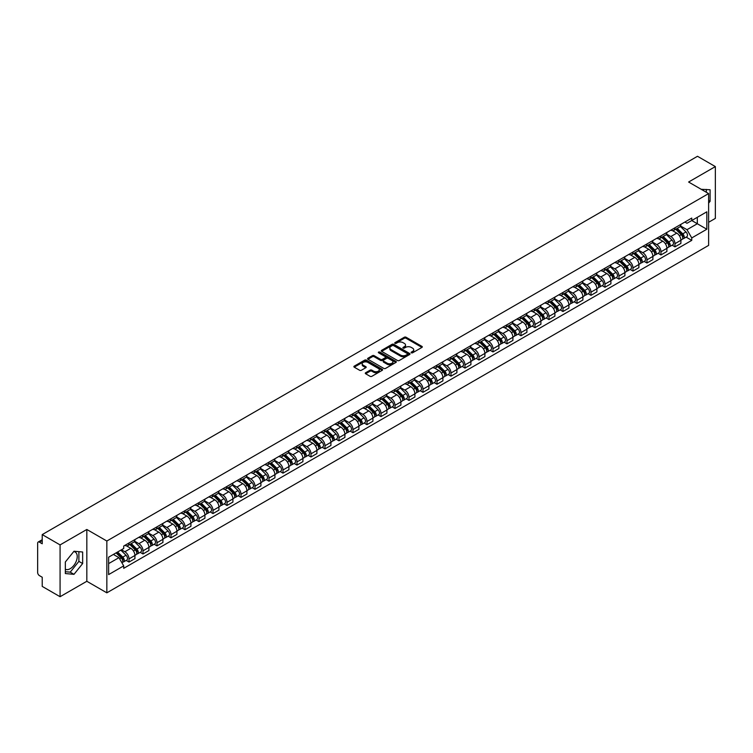 <?xml version="1.0" encoding="UTF-8"?>
<svg xmlns="http://www.w3.org/2000/svg" width="753" height="753" viewBox="0 0 753 753"><rect width="100%" height="100%" fill="white"/><g stroke="black" fill="none" stroke-linecap="round" stroke-linejoin="round"><path stroke-width="1.13" d="M411.345 352.809A0.875 0.499 0 0 0 412.578 352.809L421.934 347.406A1.242 0.715 0 0 0 422.301 346.898A1.242 0.715 0 0 0 421.934 346.389L406.083 337.24A1.242 0.715 0 0 0 404.323 337.24L394.958 342.643A0.875 0.499 0 0 0 396.191 343.349L397.405 342.653A3.991 2.306 0 0 1 403.043 342.653L404.361 343.415A3.991 2.306 0 0 1 405.528 345.043A3.991 2.306 0 0 1 404.361 346.672L403.156 347.368A0.875 0.499 0 0 0 404.389 348.084L405.594 347.387A3.991 2.306 0 0 1 411.232 347.387L412.559 348.15A3.991 2.306 0 0 1 413.726 349.769A3.991 2.306 0 0 1 412.559 351.397L411.345 352.103A0.875 0.499 0 0 0 411.345 352.809L411.345 352.103M701.269 189.342A9.902 5.713 -60 0 1 702.624 189.784A9.902 5.713 -60 0 1 703.679 190.735M73.709 551.582A9.902 5.713 -60 0 1 75.178 552.034A9.902 5.713 -60 0 1 76.693 559.968A9.902 5.713 -60 0 1 70.227 568.684A9.902 5.713 -60 0 1 65.332 569.212M365.647 372.735A1.242 0.715 0 0 0 365.29 373.243A1.242 0.715 0 0 0 365.647 373.752L370.099 376.321A1.242 0.715 0 0 0 371.86 376.321L382.251 370.316A1.242 0.715 0 0 0 382.618 369.808A1.242 0.715 0 0 0 382.251 369.299L366.4 360.15A1.242 0.715 0 0 0 364.64 360.15L354.239 366.146A1.242 0.715 0 0 0 353.882 366.655A1.242 0.715 0 0 0 354.239 367.163L359.614 370.269A1.242 0.715 0 0 0 361.374 370.269L365.826 367.699A1.242 0.715 0 0 0 366.193 367.191A1.242 0.715 0 0 0 365.826 366.683L363.162 365.149A3.332 1.92 0 0 1 362.184 363.784A3.332 1.92 0 0 1 364.245 362.005A3.332 1.92 0 0 1 367.878 362.419L378.317 368.452A3.332 1.92 0 0 1 379.286 369.808A3.332 1.92 0 0 1 377.234 371.587A3.332 1.92 0 0 1 373.601 371.173L371.86 370.165A1.242 0.715 0 0 0 370.099 370.165L365.647 372.735L365.647 373.752M106.841 541.021L86.83 529.472L60.08 544.908L42.224 534.592L697.494 156.285L715.35 166.592L688.609 182.028L708.62 193.587L106.841 541.021L106.841 592.827L708.62 245.393L708.62 193.587M397.49 360.508A1.242 0.715 0 0 0 399.25 360.508L409.651 354.503A1.242 0.715 0 0 0 410.009 353.995A1.242 0.715 0 0 0 409.651 353.486L393.791 344.328A1.242 0.715 0 0 0 392.031 344.328L381.639 350.333A1.242 0.715 0 0 0 381.272 350.842A1.242 0.715 0 0 0 381.639 351.35L397.49 360.508M378.947 352.997A0.875 0.499 0 0 1 379.832 353.119L395.937 362.419L385.555 368.415A1.242 0.715 0 0 1 383.795 368.415L367.944 359.256L372.387 356.706L372.387 355.67L367.944 358.24A1.242 0.715 0 0 0 367.577 358.748A1.242 0.715 0 0 0 367.944 359.256L367.944 358.24M372.387 356.706A1.242 0.715 0 0 1 374.147 356.706L374.147 355.67A1.242 0.715 0 0 0 372.387 355.67M374.147 355.67L380.576 359.388A1.242 0.715 0 0 0 382.345 359.388L385.291 357.684A1.242 0.715 0 0 0 385.658 357.176A1.242 0.715 0 0 0 385.291 356.668L378.599 352.799A0.875 0.499 0 0 1 379.832 352.084L395.946 361.393A1.242 0.715 0 0 1 396.313 361.901A1.242 0.715 0 0 1 395.946 362.409L395.946 361.393M60.08 544.908L60.08 596.715L42.224 586.408L42.224 577.24L39.448 575.631A2.541 1.468 -120 0 1 37.65 572.525L37.65 543.195A2.541 1.468 -120 0 1 38.177 542.038L42.224 539.694M708.62 222.286L715.35 218.408L715.35 166.592M60.08 596.715L86.83 581.278L106.841 592.827M42.224 534.592L42.224 543.77L39.448 542.16A2.541 1.468 -120 0 0 38.177 542.038M674.97 227.782A5.836 3.37 60 0 1 673.756 230.399L679.686 226.982A5.836 3.37 -120 0 0 680.891 224.356M666.565 234.07L670.838 236.536A5.836 3.37 60 0 1 674.97 243.69L680.891 240.263A5.836 3.37 -120 0 0 676.759 233.119L672.523 230.672M680.891 240.263L680.891 243.426L674.97 246.843L672.128 245.205M673.756 230.399A5.836 3.37 60 0 1 670.885 230.136M674.97 243.69L674.97 246.843M660.965 235.858A5.836 3.37 60 0 1 659.76 238.485L665.68 235.068A5.836 3.37 -120 0 0 666.894 232.442M658.131 253.29L660.965 254.928L666.894 251.511L666.894 248.349A5.836 3.37 -120 0 0 662.762 241.195L658.527 238.748M659.76 238.485A5.836 3.37 60 0 1 656.889 238.221M652.559 242.146L656.842 244.621A5.836 3.37 60 0 1 660.965 251.766L660.965 254.928M646.968 243.944A5.836 3.37 60 0 1 645.763 246.57L651.684 243.144A5.836 3.37 -120 0 0 652.889 240.527M644.126 261.376L646.968 263.013L652.889 259.587L652.889 256.434A5.836 3.37 -120 0 0 648.766 249.281L644.521 246.833M645.763 246.57A5.836 3.37 60 0 1 642.883 246.306M638.563 250.231L642.846 252.697A5.836 3.37 60 0 1 646.968 259.851L646.968 263.013M632.972 252.029A5.836 3.37 60 0 1 631.758 254.646L637.687 251.229A5.836 3.37 -120 0 0 638.892 248.612M630.129 269.452L632.972 271.089L638.892 267.673L638.892 264.51A5.836 3.37 -120 0 0 634.77 257.366L630.525 254.919M631.758 254.646A5.836 3.37 60 0 1 628.887 254.382M624.566 258.317L628.84 260.783A5.836 3.37 60 0 1 632.972 267.936L632.972 271.089M618.975 260.105A5.836 3.37 60 0 1 617.761 262.731L623.682 259.314A5.836 3.37 -120 0 0 624.896 256.688M616.133 277.537L618.975 279.175L624.896 275.758L624.896 272.595A5.836 3.37 -120 0 0 620.764 265.442L616.528 262.995M617.761 262.731A5.836 3.37 60 0 1 614.89 262.468M610.57 266.393L614.843 268.868A5.836 3.37 60 0 1 618.975 276.012L618.975 279.175M604.97 268.19A5.836 3.37 60 0 1 603.765 270.816L609.685 267.39A5.836 3.37 -120 0 0 610.899 264.774M602.136 285.622L604.97 287.26L610.899 283.834L610.899 280.681A5.836 3.37 -120 0 0 606.767 273.527L602.532 271.08M603.765 270.816A5.836 3.37 60 0 1 600.894 270.553M596.564 274.478L600.847 276.944A5.836 3.37 60 0 1 604.97 284.097L604.97 287.26M590.973 276.276A5.836 3.37 60 0 1 589.768 278.892L595.689 275.476A5.836 3.37 -120 0 0 596.894 272.859M588.131 293.698L590.973 295.336L596.894 291.919L596.894 288.757A5.836 3.37 -120 0 0 592.771 281.613L588.526 279.165M589.768 278.892A5.836 3.37 60 0 1 586.888 278.629M582.568 282.563L586.841 285.029A5.836 3.37 60 0 1 590.973 292.183L590.973 295.336M576.977 284.361A5.836 3.37 60 0 1 575.763 286.978L581.692 283.561A5.836 3.37 -120 0 0 582.897 280.935M574.134 301.784L576.977 303.421L582.897 300.005L582.897 296.842A5.836 3.37 -120 0 0 578.765 289.689L574.53 287.241M575.763 286.978A5.836 3.37 60 0 1 572.892 286.714M568.571 290.639L572.845 293.115A5.836 3.37 60 0 1 576.977 300.259L576.977 303.421M562.971 292.437A5.836 3.37 60 0 1 561.766 295.063L567.687 291.637A5.836 3.37 -120 0 0 568.901 289.02M560.138 309.869L562.971 311.507L568.901 308.09L568.901 304.927A5.836 3.37 -120 0 0 564.769 297.774L560.533 295.327M561.766 295.063A5.836 3.37 60 0 1 558.895 294.8M554.566 298.725L558.848 301.191A5.836 3.37 60 0 1 562.971 308.344L562.971 311.507M548.975 300.522A5.836 3.37 60 0 1 547.77 303.139L553.69 299.722A5.836 3.37 -120 0 0 554.895 297.106M546.132 317.945L548.975 319.583L554.895 316.166L554.895 313.003A5.836 3.37 -120 0 0 550.772 305.859L546.527 303.412M547.77 303.139A5.836 3.37 60 0 1 544.89 302.875M540.569 306.81L544.852 309.276A5.836 3.37 60 0 1 548.975 316.429L548.975 319.583M534.978 308.608A5.836 3.37 60 0 1 533.764 311.224L539.694 307.808A5.836 3.37 -120 0 0 540.899 305.181M532.136 326.03L534.978 327.668L540.899 324.251L540.899 321.089A5.836 3.37 -120 0 0 536.776 313.945L532.531 311.488M533.764 311.224A5.836 3.37 60 0 1 530.893 310.961M526.573 314.886L530.846 317.361A5.836 3.37 60 0 1 534.978 324.505L534.978 327.668M520.982 316.684A5.836 3.37 60 0 1 519.768 319.31L525.688 315.884A5.836 3.37 -120 0 0 526.902 313.267M518.139 334.116L520.982 335.753L526.902 332.337L526.902 329.174A5.836 3.37 -120 0 0 522.77 322.02L518.535 319.573M519.768 319.31A5.836 3.37 60 0 1 516.897 319.046M512.577 322.971L516.85 325.437A5.836 3.37 60 0 1 520.982 332.591L520.982 335.753M506.976 324.769A5.836 3.37 60 0 1 505.771 327.386L511.692 323.969A5.836 3.37 -120 0 0 512.897 321.352M504.143 342.191L506.976 343.839L512.906 340.412L512.906 337.25A5.836 3.37 -120 0 0 508.774 330.106L504.538 327.659M505.771 327.386A5.836 3.37 60 0 1 502.9 327.122M498.571 331.056L502.853 333.523A5.836 3.37 60 0 1 506.976 340.676L506.976 343.839M492.98 332.854A5.836 3.37 60 0 1 491.775 335.471L497.695 332.054A5.836 3.37 -120 0 0 498.9 329.428M490.137 350.277L492.98 351.915L498.9 348.498L498.9 345.335A5.836 3.37 -120 0 0 494.777 338.191L490.532 335.744M491.775 335.471A5.836 3.37 60 0 1 488.895 335.207M484.574 339.132L488.848 341.608A5.836 3.37 60 0 1 492.98 348.752L492.98 351.915M478.983 340.93A5.836 3.37 60 0 1 477.769 343.556L483.69 340.13A5.836 3.37 -120 0 0 484.904 337.513M476.141 358.362L478.983 360L484.904 356.583L484.904 353.421A5.836 3.37 -120 0 0 480.772 346.267L476.536 343.82M477.769 343.556A5.836 3.37 60 0 1 474.898 343.293M470.578 347.218L474.851 349.693A5.836 3.37 60 0 1 478.983 356.837L478.983 360M464.978 349.016A5.836 3.37 60 0 1 463.773 351.632L469.693 348.215A5.836 3.37 -120 0 0 470.907 345.599M462.144 366.438L464.978 368.085L470.907 364.659L470.907 361.506A5.836 3.37 -120 0 0 466.775 354.352L462.54 351.905M463.773 351.632A5.836 3.37 60 0 1 460.902 351.369M456.572 355.303L460.855 357.769A5.836 3.37 60 0 1 464.978 364.923L464.978 368.085M450.981 357.101A5.836 3.37 60 0 1 449.776 359.718L455.697 356.301A5.836 3.37 -120 0 0 456.902 353.675M448.139 374.523L450.981 376.161L456.902 372.744L456.902 369.582A5.836 3.37 -120 0 0 452.779 362.438L448.534 359.99M449.776 359.718A5.836 3.37 60 0 1 446.896 359.454M442.576 363.379L446.858 365.854A5.836 3.37 60 0 1 450.981 372.999L450.981 376.161M436.985 365.177A5.836 3.37 60 0 1 435.771 367.803L441.7 364.377A5.836 3.37 -120 0 0 442.905 361.76M434.142 382.609L436.985 384.246L442.905 380.83L442.905 377.667A5.836 3.37 -120 0 0 438.783 370.514L434.537 368.066M435.771 367.803A5.836 3.37 60 0 1 432.9 367.539M428.579 371.464L432.853 373.94A5.836 3.37 60 0 1 436.985 381.084L436.985 384.246M422.988 373.262A5.836 3.37 60 0 1 421.774 375.879L427.695 372.462A5.836 3.37 -120 0 0 428.909 369.845M420.146 390.685L422.988 392.332L428.909 388.906L428.909 385.752A5.836 3.37 -120 0 0 424.777 378.599L420.541 376.152M421.774 375.879A5.836 3.37 60 0 1 418.903 375.615M414.583 379.55L418.856 382.016A5.836 3.37 60 0 1 422.988 389.169L422.988 392.332M408.983 381.347A5.836 3.37 60 0 1 407.778 383.964L413.698 380.547A5.836 3.37 -120 0 0 414.903 377.921M406.149 398.77L408.983 400.408L414.912 396.991L414.912 393.828A5.836 3.37 -120 0 0 410.78 386.684L406.545 384.237M407.778 383.964A5.836 3.37 60 0 1 404.898 383.701M400.577 387.635L404.86 390.101A5.836 3.37 60 0 1 408.983 397.255L408.983 400.408M394.986 389.423A5.836 3.37 60 0 1 393.781 392.049L399.702 388.623A5.836 3.37 -120 0 0 400.907 386.007M392.144 406.855L394.986 408.493L400.907 405.076L400.907 401.914A5.836 3.37 -120 0 0 396.784 394.76L392.539 392.313M393.781 392.049A5.836 3.37 60 0 1 390.901 391.786M386.581 395.711L390.854 398.186A5.836 3.37 60 0 1 394.986 405.33L394.986 408.493M380.99 397.509A5.836 3.37 60 0 1 379.776 400.125L385.696 396.709A5.836 3.37 -120 0 0 386.91 394.092M378.147 414.931L380.99 416.578L386.91 413.152L386.91 409.999A5.836 3.37 -120 0 0 382.778 402.846L378.543 400.398M379.776 400.125A5.836 3.37 60 0 1 376.905 399.862M372.584 403.796L376.858 406.262A5.836 3.37 60 0 1 380.99 413.416L380.99 416.578M366.984 405.594A5.836 3.37 60 0 1 365.779 408.211L371.7 404.794A5.836 3.37 -120 0 0 372.914 402.168M364.151 423.017L366.984 424.654L372.914 421.238L372.914 418.075A5.836 3.37 -120 0 0 368.782 410.931L364.546 408.484M365.779 408.211A5.836 3.37 60 0 1 362.908 407.947M358.579 411.882L362.861 414.348A5.836 3.37 60 0 1 366.984 421.501L366.984 424.654M352.988 413.67A5.836 3.37 60 0 1 351.783 416.296L357.703 412.87A5.836 3.37 -120 0 0 358.908 410.253M350.145 431.102L352.988 432.74L358.908 429.323L358.908 426.16A5.836 3.37 -120 0 0 354.785 419.007L350.54 416.56M351.783 416.296A5.836 3.37 60 0 1 348.903 416.033M344.582 419.958L348.865 422.433A5.836 3.37 60 0 1 352.988 429.577L352.988 432.74M338.991 421.755A5.836 3.37 60 0 1 337.777 424.372L343.707 420.955A5.836 3.37 -120 0 0 344.912 418.339M336.149 439.178L338.991 440.825L344.912 437.399L344.912 434.246A5.836 3.37 -120 0 0 340.789 427.092L336.544 424.645M337.777 424.372A5.836 3.37 60 0 1 334.906 424.108M330.586 428.043L334.859 430.509A5.836 3.37 60 0 1 338.991 437.662L338.991 440.825M324.995 429.841A5.836 3.37 60 0 1 323.781 432.457L329.701 429.041A5.836 3.37 -120 0 0 330.915 426.414M322.152 447.263L324.995 448.901L330.915 445.484L330.915 442.322A5.836 3.37 -120 0 0 326.783 435.178L322.548 432.73M323.781 432.457A5.836 3.37 60 0 1 320.91 432.194M316.589 436.128L320.863 438.594A5.836 3.37 60 0 1 324.995 445.748L324.995 448.901M310.989 437.917A5.836 3.37 60 0 1 309.784 440.543L315.705 437.126A5.836 3.37 -120 0 0 316.909 434.5M308.156 455.349L310.989 456.986L316.909 453.57L316.909 450.407A5.836 3.37 -120 0 0 312.787 443.253L308.551 440.806M309.784 440.543A5.836 3.37 60 0 1 306.904 440.279M302.584 444.204L306.866 446.68A5.836 3.37 60 0 1 310.989 453.824L310.989 456.986M296.993 446.002A5.836 3.37 60 0 1 295.788 448.619L301.708 445.202A5.836 3.37 -120 0 0 302.913 442.585M294.15 463.434L296.993 465.072L302.913 461.645L302.913 458.492A5.836 3.37 -120 0 0 298.79 451.339L294.545 448.892M295.788 448.619A5.836 3.37 60 0 1 292.908 448.364M288.587 452.289L292.861 454.756A5.836 3.37 60 0 1 296.993 461.909L296.993 465.072M282.996 454.087A5.836 3.37 60 0 1 281.782 456.704L287.702 453.287A5.836 3.37 -120 0 0 288.917 450.661M280.154 471.51L282.996 473.148L288.917 469.731L288.917 466.568A5.836 3.37 -120 0 0 284.785 459.424L280.549 456.977M281.782 456.704A5.836 3.37 60 0 1 278.911 456.44M274.591 460.375L278.864 462.841A5.836 3.37 60 0 1 282.996 469.994L282.996 473.148M268.99 462.163A5.836 3.37 60 0 1 267.786 464.789L273.706 461.373A5.836 3.37 -120 0 0 274.92 458.746M266.157 479.595L268.99 481.233L274.92 477.816L274.92 474.654A5.836 3.37 -120 0 0 270.788 467.5L266.553 465.053M267.786 464.789A5.836 3.37 60 0 1 264.915 464.526M260.585 468.451L264.868 470.926A5.836 3.37 60 0 1 268.99 478.07L268.99 481.233M254.994 470.249A5.836 3.37 60 0 1 253.789 472.875L259.71 469.448A5.836 3.37 -120 0 0 260.914 466.832M252.151 487.68L254.994 489.318L260.914 485.892L260.914 482.739A5.836 3.37 -120 0 0 256.792 475.585L252.547 473.138M253.789 472.875A5.836 3.37 60 0 1 250.909 472.611M246.589 476.536L250.871 479.002A5.836 3.37 60 0 1 254.994 486.156L254.994 489.318M240.998 478.334A5.836 3.37 60 0 1 239.783 480.951L245.713 477.534A5.836 3.37 -120 0 0 246.918 474.917M238.155 495.756L240.998 497.394L246.918 493.977L246.918 490.815A5.836 3.37 -120 0 0 242.786 483.671L238.55 481.223M239.783 480.951A5.836 3.37 60 0 1 236.913 480.687M232.592 484.621L236.866 487.087A5.836 3.37 60 0 1 240.998 494.241L240.998 497.394M226.992 486.41A5.836 3.37 60 0 1 225.787 489.036L231.708 485.619A5.836 3.37 -120 0 0 232.922 482.993M224.159 503.842L227.001 505.479L232.922 502.063L232.922 498.9A5.836 3.37 -120 0 0 228.79 491.747L224.554 489.299M225.787 489.036A5.836 3.37 60 0 1 222.916 488.772M218.586 492.697L222.869 495.173A5.836 3.37 60 0 1 227.001 502.317L227.001 505.479M212.995 494.495A5.836 3.37 60 0 1 211.791 497.121L217.711 493.695A5.836 3.37 -120 0 0 218.916 491.078M210.162 511.927L212.995 513.565L218.916 510.139L218.916 506.985A5.836 3.37 -120 0 0 214.793 499.832L210.558 497.385M211.791 497.121A5.836 3.37 60 0 1 208.91 496.858M204.59 500.783L208.873 503.249A5.836 3.37 60 0 1 212.995 510.402L212.995 513.565M198.999 502.58A5.836 3.37 60 0 1 197.785 505.197L203.715 501.78A5.836 3.37 -120 0 0 204.92 499.164M196.157 520.003L198.999 521.641L204.92 518.224L204.92 515.061A5.836 3.37 -120 0 0 200.797 507.917L196.552 505.47M197.785 505.197A5.836 3.37 60 0 1 194.914 504.934M190.594 508.868L194.867 511.334A5.836 3.37 60 0 1 198.999 518.488L198.999 521.641M185.003 510.666A5.836 3.37 60 0 1 183.788 513.282L189.709 509.866A5.836 3.37 -120 0 0 190.923 507.24M182.16 528.088L185.003 529.726L190.923 526.309L190.923 523.147A5.836 3.37 -120 0 0 186.791 515.993L182.555 513.546M183.788 513.282A5.836 3.37 60 0 1 180.918 513.019M176.597 516.944L180.871 519.419A5.836 3.37 60 0 1 185.003 526.563L185.003 529.726M170.997 518.742A5.836 3.37 60 0 1 169.792 521.368L175.713 517.942A5.836 3.37 -120 0 0 176.927 515.325M168.164 536.174L170.997 537.811L176.927 534.395L176.927 531.232A5.836 3.37 -120 0 0 172.795 524.079L168.559 521.631M169.792 521.368A5.836 3.37 60 0 1 166.921 521.104M162.592 525.029L166.874 527.495A5.836 3.37 60 0 1 170.997 534.649L170.997 537.811M157.001 526.827A5.836 3.37 60 0 1 155.796 529.444L161.716 526.027A5.836 3.37 -120 0 0 162.921 523.41M154.158 544.25L157.001 545.887L162.921 542.471L162.921 539.308A5.836 3.37 -120 0 0 158.798 532.164L154.553 529.717M155.796 529.444A5.836 3.37 60 0 1 152.915 529.18M148.595 533.115L152.878 535.581A5.836 3.37 60 0 1 157.001 542.734L157.001 545.887M143.004 534.912A5.836 3.37 60 0 1 141.79 537.529L147.72 534.112A5.836 3.37 -120 0 0 148.925 531.486M140.162 552.335L143.004 553.973L148.925 550.556L148.925 547.393A5.836 3.37 -120 0 0 144.792 540.24L140.557 537.793M141.79 537.529A5.836 3.37 60 0 1 138.919 537.265M134.599 541.191L138.872 543.666A5.836 3.37 60 0 1 143.004 550.81L143.004 553.973M128.998 542.988A5.836 3.37 60 0 1 127.794 545.614L133.714 542.188A5.836 3.37 -120 0 0 134.928 539.572M126.165 560.42L129.008 562.058L134.928 558.641L134.928 555.479A5.836 3.37 -120 0 0 130.796 548.325L126.56 545.878M127.794 545.614A5.836 3.37 60 0 1 124.923 545.351M121.468 549.775L124.876 551.742A5.836 3.37 60 0 1 129.008 558.895L129.008 562.058M684.882 222.06L686.99 223.274L706.822 211.819L697.316 217.316L697.316 223.735L686.99 229.693L680.561 225.985M108.63 563.611L118.955 557.653L123.708 565.889L108.63 574.595L108.63 557.182L123.708 548.485L123.708 546.047L691.753 218.088L691.753 220.525L706.822 229.232L691.753 237.939L686.99 229.693M706.822 211.819L706.822 229.232M123.708 565.889L123.708 568.327L691.753 240.367L691.753 237.939M708.62 203.141L710.098 201.305L710.098 189.756L701.184 189.295M86.83 529.472L86.83 581.278M65.332 573.551L73.992 574.332L82.651 563.555L82.651 552.005L73.992 551.234L65.332 562.011L65.332 573.551M118.955 557.653L113.392 554.443M686.124 237.129L691.753 240.367M706.333 192.269L706.333 189.417M708.62 200.449L710.098 201.305M65.332 571.715L70.227 572.148L78.886 561.38L78.886 551.676M70.227 572.148L73.992 574.332M78.886 561.38L82.651 563.555M411.693 352.931L412.559 352.432A3.991 2.306 0 0 0 413.726 350.813L413.726 349.769M405.528 345.043L405.528 346.079A3.991 2.306 0 0 1 404.361 347.707L403.504 348.206M421.934 346.389L421.934 347.406L406.083 338.276A1.242 0.715 0 0 0 404.323 338.276L395.306 343.472M409.651 353.486L409.651 354.503L393.791 345.363A1.242 0.715 0 0 0 392.031 345.363L381.658 351.359M407.448 354.352A0.875 0.499 0 0 0 407.448 353.637L393.527 345.599A0.875 0.499 0 0 0 392.294 345.599L391.014 346.342A3.991 2.306 0 0 0 389.847 347.971A3.991 2.306 0 0 0 391.014 349.599L400.53 355.087A3.991 2.306 0 0 0 406.168 355.087L407.448 354.352L407.448 355.388A0.875 0.499 0 0 0 407.702 355.03L407.702 353.995M389.847 347.971L389.847 349.006A3.991 2.306 0 0 0 391.014 350.634L391.014 349.599M407.448 355.388L406.168 356.122A3.991 2.306 0 0 1 400.53 356.122L391.014 350.634M374.147 356.706L380.576 360.423A1.242 0.715 0 0 0 382.345 360.423L385.291 358.72A1.242 0.715 0 0 0 385.658 358.212L385.658 357.176M387.249 363.238A3.332 1.92 0 0 0 390.882 363.652A3.332 1.92 0 0 0 392.944 361.873A3.332 1.92 0 0 0 391.965 360.518L388.284 358.39A1.242 0.715 0 0 0 386.524 358.39L383.578 360.094A1.242 0.715 0 0 0 383.211 360.602A1.242 0.715 0 0 0 383.578 361.111L387.249 363.238L387.249 364.273A3.332 1.92 0 0 0 390.882 364.687A3.332 1.92 0 0 0 392.944 362.908L392.944 361.873M383.211 360.602L383.211 361.638A1.242 0.715 0 0 0 383.578 362.146L383.578 361.111M387.249 364.273L383.578 362.146M379.286 369.808L379.286 370.843A3.332 1.92 0 0 1 377.234 372.622A3.332 1.92 0 0 1 373.601 372.208L371.86 371.201A1.242 0.715 0 0 0 370.099 371.201L365.666 373.761M362.184 363.784L362.184 364.819A3.332 1.92 0 0 0 363.162 366.184L363.162 365.149M365.826 366.683L365.826 367.699L363.162 366.184M382.251 369.299L382.251 370.316L366.4 361.186A1.242 0.715 0 0 0 364.64 361.186L354.258 367.172L354.239 366.146M675.723 229.27L681.239 234.71A3.172 1.835 60 0 1 682.077 239.463L680.891 240.151M676.825 230.352L679.159 231.698M676.335 228.912L682.369 234.87A1.525 0.875 60 0 1 682.773 237.157A1.525 0.875 60 0 1 682.632 237.214M677.248 228.385L682.764 233.825A3.172 1.835 60 0 1 683.602 238.588A3.172 1.835 60 0 1 682.642 238.682M680.336 226.38L685.992 231.962A3.172 1.835 60 0 1 686.83 236.715L683.602 238.588M661.718 237.346L667.233 242.795A3.172 1.835 60 0 1 668.071 247.549L666.894 248.226M662.819 238.437L665.163 239.783M662.329 236.997L668.372 242.955A1.525 0.875 60 0 1 668.777 245.243A1.525 0.875 60 0 1 668.636 245.29M663.252 236.47L668.758 241.911A3.172 1.835 60 0 1 669.596 246.664A3.172 1.835 60 0 1 668.645 246.768M666.33 234.465L671.996 240.047A3.172 1.835 60 0 1 672.834 244.8L669.596 246.664M647.721 245.431L653.237 250.871A3.172 1.835 60 0 1 654.075 255.634L652.889 256.312M648.822 246.513L651.157 247.869M648.333 245.083L654.376 251.041A1.525 0.875 60 0 1 654.771 253.319A1.525 0.875 60 0 1 654.639 253.375M649.246 244.556L654.762 249.996A3.172 1.835 60 0 1 655.599 254.749A3.172 1.835 60 0 1 654.639 254.853M652.333 242.541L657.99 248.123A3.172 1.835 60 0 1 658.828 252.886L655.599 254.749M633.725 253.516L639.241 258.957A3.172 1.835 60 0 1 640.078 263.71L638.892 264.397M634.826 254.599L637.16 255.954M634.337 253.159L640.379 259.117A1.525 0.875 60 0 1 640.775 261.404A1.525 0.875 60 0 1 640.634 261.46M635.25 252.631L640.765 258.072A3.172 1.835 60 0 1 641.603 262.835A3.172 1.835 60 0 1 640.643 262.929M638.337 250.627L643.994 256.208A3.172 1.835 60 0 1 644.832 260.971L641.603 262.835M619.728 261.602L625.244 267.042A3.172 1.835 60 0 1 626.072 271.795L624.896 272.482M620.82 262.684L623.164 264.03M620.34 261.244L626.374 267.202A1.525 0.875 60 0 1 626.778 269.489A1.525 0.875 60 0 1 626.637 269.536M621.253 260.717L626.769 266.157A3.172 1.835 60 0 1 627.607 270.911A3.172 1.835 60 0 1 626.647 271.014M624.341 258.712L629.997 264.294A3.172 1.835 60 0 1 630.835 269.047L627.607 270.911M605.723 269.678L611.238 275.118A3.172 1.835 60 0 1 612.076 279.881L610.89 280.558M606.824 270.76L609.168 272.115M606.334 269.329L612.377 275.287A1.525 0.875 60 0 1 612.782 277.565A1.525 0.875 60 0 1 612.641 277.622M607.247 268.802L612.763 274.243A3.172 1.835 60 0 1 613.601 278.996A3.172 1.835 60 0 1 612.641 279.099M610.335 266.788L616.001 272.37A3.172 1.835 60 0 1 616.829 277.132L613.601 278.996M591.726 277.763L597.242 283.203A3.172 1.835 60 0 1 598.08 287.957L596.894 288.644M592.827 278.845L595.162 280.201M592.338 277.405L598.381 283.363A1.525 0.875 60 0 1 598.776 285.651A1.525 0.875 60 0 1 598.644 285.707M593.251 276.878L598.767 282.319A3.172 1.835 60 0 1 599.604 287.081A3.172 1.835 60 0 1 598.644 287.185M596.338 274.873L601.995 280.455A3.172 1.835 60 0 1 602.833 285.218L599.604 287.081M577.73 285.848L583.246 291.289A3.172 1.835 60 0 1 584.083 296.042L582.897 296.729M578.831 286.931L581.165 288.277M578.342 285.491L584.375 291.449A1.525 0.875 60 0 1 584.78 293.736A1.525 0.875 60 0 1 584.639 293.783M579.255 284.963L584.77 290.404A3.172 1.835 60 0 1 585.608 295.157A3.172 1.835 60 0 1 584.648 295.261M582.342 282.959L587.999 288.54A3.172 1.835 60 0 1 588.837 293.294L585.608 295.157M563.724 293.924L569.24 299.365A3.172 1.835 60 0 1 570.077 304.127L568.901 304.805M564.825 295.016L567.169 296.362M564.336 293.576L570.379 299.534A1.525 0.875 60 0 1 570.783 301.812A1.525 0.875 60 0 1 570.642 301.868M565.258 293.049L570.765 298.489A3.172 1.835 60 0 1 571.602 303.243A3.172 1.835 60 0 1 570.652 303.346M568.336 291.034L574.002 296.626A3.172 1.835 60 0 1 574.84 301.379L571.602 303.243M549.728 302.009L555.243 307.45A3.172 1.835 60 0 1 556.081 312.203L554.895 312.89M550.829 303.092L553.163 304.447M550.339 301.652L556.382 307.61A1.525 0.875 60 0 1 556.778 309.897A1.525 0.875 60 0 1 556.646 309.954M551.252 301.125L556.768 306.565A3.172 1.835 60 0 1 557.606 311.328A3.172 1.835 60 0 1 556.646 311.431M554.34 299.12L559.997 304.701A3.172 1.835 60 0 1 560.834 309.464L557.606 311.328M535.731 310.095L541.247 315.535A3.172 1.835 60 0 1 542.085 320.289L540.899 320.976M536.833 311.177L539.167 312.523M536.343 309.737L542.376 315.695A1.525 0.875 60 0 1 542.781 317.982A1.525 0.875 60 0 1 542.64 318.03M537.256 309.21L542.772 314.65A3.172 1.835 60 0 1 543.61 319.404A3.172 1.835 60 0 1 542.649 319.507M540.343 307.205L546 312.787A3.172 1.835 60 0 1 546.838 317.54L543.61 319.404M521.735 318.171L527.251 323.611A3.172 1.835 60 0 1 528.079 328.374L526.902 329.052M522.827 319.263L525.17 320.609M522.347 317.822L528.38 323.781A1.525 0.875 60 0 1 528.785 326.058A1.525 0.875 60 0 1 528.644 326.115M523.26 317.295L528.775 322.736A3.172 1.835 60 0 1 529.613 327.489A3.172 1.835 60 0 1 528.653 327.593M526.347 315.281L532.004 320.872A3.172 1.835 60 0 1 532.842 325.625L529.613 327.489M507.729 326.256L513.245 331.697A3.172 1.835 60 0 1 514.083 336.45L512.897 337.137M508.83 327.339L511.174 328.694M508.341 325.898L514.384 331.857A1.525 0.875 60 0 1 514.788 334.144A1.525 0.875 60 0 1 514.647 334.2M509.254 325.371L514.77 330.812A3.172 1.835 60 0 1 515.607 335.574A3.172 1.835 60 0 1 514.647 335.678M512.341 323.366L518.008 328.948A3.172 1.835 60 0 1 518.836 333.711L515.607 335.574M493.733 334.341L499.248 339.782A3.172 1.835 60 0 1 500.086 344.535L498.9 345.222M494.834 335.424L497.168 336.77M494.345 333.984L500.387 339.942A1.525 0.875 60 0 1 500.783 342.229A1.525 0.875 60 0 1 500.651 342.286M495.258 333.457L500.773 338.897A3.172 1.835 60 0 1 501.611 343.65A3.172 1.835 60 0 1 500.651 343.754M498.345 331.452L504.002 337.033A3.172 1.835 60 0 1 504.839 341.787L501.611 343.65M479.736 342.417L485.252 347.858A3.172 1.835 60 0 1 486.09 352.62L484.904 353.298M480.838 343.509L483.172 344.855M480.348 342.069L486.382 348.027A1.525 0.875 60 0 1 486.786 350.305A1.525 0.875 60 0 1 486.645 350.361M481.261 341.542L486.777 346.982A3.172 1.835 60 0 1 487.615 351.736A3.172 1.835 60 0 1 486.654 351.839M484.348 339.528L490.005 345.119A3.172 1.835 60 0 1 490.843 349.872L487.615 351.736M465.731 350.503L471.246 355.943A3.172 1.835 60 0 1 472.084 360.696L470.907 361.384M466.832 351.585L469.175 352.941M466.342 350.145L472.385 356.103A1.525 0.875 60 0 1 472.79 358.39A1.525 0.875 60 0 1 472.649 358.447M467.265 349.618L472.771 355.058A3.172 1.835 60 0 1 473.609 359.821A3.172 1.835 60 0 1 472.658 359.925M470.343 347.613L476.009 353.195A3.172 1.835 60 0 1 476.847 357.957L473.609 359.821M451.734 358.588L457.25 364.028A3.172 1.835 60 0 1 458.088 368.782L456.902 369.469M452.835 359.67L455.17 361.016M452.346 358.23L458.389 364.188A1.525 0.875 60 0 1 458.784 366.476A1.525 0.875 60 0 1 458.652 366.532M453.259 357.703L458.775 363.144A3.172 1.835 60 0 1 459.612 367.897A3.172 1.835 60 0 1 458.652 368.001M456.346 355.698L462.003 361.28A3.172 1.835 60 0 1 462.841 366.033L459.612 367.897M437.738 366.664L443.253 372.104A3.172 1.835 60 0 1 444.091 376.867L442.905 377.545M438.839 367.756L441.173 369.102M438.35 366.316L444.383 372.274A1.525 0.875 60 0 1 444.788 374.552A1.525 0.875 60 0 1 444.647 374.608M439.263 365.789L444.778 371.229A3.172 1.835 60 0 1 445.616 375.982A3.172 1.835 60 0 1 444.656 376.086M442.35 363.774L448.007 369.365A3.172 1.835 60 0 1 448.844 374.119L445.616 375.982M423.741 374.749L429.257 380.19A3.172 1.835 60 0 1 430.085 384.943L428.909 385.63M424.833 375.832L427.177 377.187M424.353 374.392L430.387 380.35A1.525 0.875 60 0 1 430.791 382.637A1.525 0.875 60 0 1 430.65 382.693M425.266 373.865L430.782 379.305A3.172 1.835 60 0 1 431.62 384.068A3.172 1.835 60 0 1 430.66 384.171M428.353 371.86L434.01 377.441A3.172 1.835 60 0 1 434.848 382.204L431.62 384.068M409.736 382.835L415.251 388.275A3.172 1.835 60 0 1 416.089 393.028L414.903 393.715M410.837 383.917L413.181 385.263M410.347 382.477L416.39 388.435A1.525 0.875 60 0 1 416.795 390.722A1.525 0.875 60 0 1 416.654 390.779M411.26 381.95L416.776 387.39A3.172 1.835 60 0 1 417.614 392.153A3.172 1.835 60 0 1 416.654 392.247M414.348 379.945L420.014 385.527A3.172 1.835 60 0 1 420.842 390.28L417.614 392.153M395.739 390.911L401.255 396.351A3.172 1.835 60 0 1 402.093 401.114L400.907 401.791M396.84 392.002L399.175 393.348M396.351 390.562L402.394 396.52A1.525 0.875 60 0 1 402.789 398.798A1.525 0.875 60 0 1 402.657 398.855M397.264 390.035L402.78 395.476A3.172 1.835 60 0 1 403.617 400.229A3.172 1.835 60 0 1 402.657 400.332M400.351 388.03L406.008 393.612A3.172 1.835 60 0 1 406.846 398.365L403.617 400.229M381.743 398.996L387.258 404.436A3.172 1.835 60 0 1 388.096 409.19L386.91 409.877M382.844 400.078L385.178 401.434M382.355 398.648L388.388 404.596A1.525 0.875 60 0 1 388.793 406.884A1.525 0.875 60 0 1 388.652 406.94M383.268 398.111L388.783 403.561A3.172 1.835 60 0 1 389.621 408.314A3.172 1.835 60 0 1 388.661 408.418M386.355 396.106L392.012 401.688A3.172 1.835 60 0 1 392.85 406.451L389.621 408.314M367.737 407.081L373.253 412.522A3.172 1.835 60 0 1 374.09 417.275L372.914 417.962M368.838 408.164L371.182 409.51M368.349 406.724L374.392 412.682A1.525 0.875 60 0 1 374.796 414.969A1.525 0.875 60 0 1 374.655 415.025M369.271 406.196L374.778 411.637A3.172 1.835 60 0 1 375.615 416.4A3.172 1.835 60 0 1 374.665 416.494M372.349 404.192L378.015 409.773A3.172 1.835 60 0 1 378.853 414.526L375.615 416.4M353.741 415.157L359.256 420.598A3.172 1.835 60 0 1 360.094 425.36L358.908 426.038M354.842 416.249L357.176 417.595M354.352 414.809L360.395 420.767A1.525 0.875 60 0 1 360.791 423.045A1.525 0.875 60 0 1 360.659 423.101M355.265 414.282L360.781 419.722A3.172 1.835 60 0 1 361.619 424.476A3.172 1.835 60 0 1 360.659 424.579M358.353 412.277L364.01 417.859A3.172 1.835 60 0 1 364.847 422.612L361.619 424.476M339.744 423.242L345.26 428.683A3.172 1.835 60 0 1 346.098 433.436L344.912 434.123M340.845 424.325L343.18 425.68M340.356 422.894L346.389 428.852A1.525 0.875 60 0 1 346.794 431.13A1.525 0.875 60 0 1 346.653 431.187M341.269 422.367L346.785 427.808A3.172 1.835 60 0 1 347.622 432.561A3.172 1.835 60 0 1 346.662 432.664M344.356 420.353L350.013 425.934A3.172 1.835 60 0 1 350.851 430.697L347.622 432.561M325.748 431.328L331.254 436.768A3.172 1.835 60 0 1 332.092 441.522L330.915 442.209M326.84 432.41L329.183 433.756M326.36 430.97L332.393 436.928A1.525 0.875 60 0 1 332.798 439.215A1.525 0.875 60 0 1 332.657 439.272M327.273 430.443L332.788 435.883A3.172 1.835 60 0 1 333.617 440.646A3.172 1.835 60 0 1 332.666 440.74M330.36 428.438L336.017 434.02A3.172 1.835 60 0 1 336.855 438.773L333.617 440.646M311.742 439.404L317.258 444.844A3.172 1.835 60 0 1 318.095 449.607L316.909 450.285M312.843 440.496L315.187 441.842M312.354 439.055L318.397 445.014A1.525 0.875 60 0 1 318.801 447.291A1.525 0.875 60 0 1 318.66 447.348M313.267 438.528L318.783 443.969A3.172 1.835 60 0 1 319.62 448.722A3.172 1.835 60 0 1 318.66 448.826M316.354 436.524L322.02 442.105A3.172 1.835 60 0 1 322.849 446.858L319.62 448.722M297.746 447.489L303.261 452.93A3.172 1.835 60 0 1 304.099 457.692L302.913 458.37M298.847 448.572L301.181 449.927M298.357 447.141L304.4 453.099A1.525 0.875 60 0 1 304.796 455.377A1.525 0.875 60 0 1 304.664 455.433M299.27 446.614L304.786 452.054A3.172 1.835 60 0 1 305.624 456.807A3.172 1.835 60 0 1 304.664 456.911M302.358 444.599L308.015 450.181A3.172 1.835 60 0 1 308.852 454.944L305.624 456.807M283.749 455.574L289.265 461.015A3.172 1.835 60 0 1 290.103 465.768L288.917 466.455M284.85 456.657L287.185 458.003M284.361 455.217L290.394 461.175A1.525 0.875 60 0 1 290.799 463.462A1.525 0.875 60 0 1 290.658 463.519M285.274 454.69L290.79 460.13A3.172 1.835 60 0 1 291.627 464.893A3.172 1.835 60 0 1 290.667 464.987M288.361 452.685L294.018 458.266A3.172 1.835 60 0 1 294.856 463.02L291.627 464.893M269.743 463.65L275.259 469.091A3.172 1.835 60 0 1 276.097 473.853L274.911 474.531M270.845 464.742L273.188 466.088M270.355 463.302L276.398 469.26A1.525 0.875 60 0 1 276.803 471.538A1.525 0.875 60 0 1 276.662 471.594M271.278 462.775L276.784 468.215A3.172 1.835 60 0 1 277.622 472.969A3.172 1.835 60 0 1 276.671 473.072M274.356 460.77L280.022 466.352A3.172 1.835 60 0 1 280.86 471.105L277.622 472.969M255.747 471.736L261.263 477.176A3.172 1.835 60 0 1 262.1 481.939L260.914 482.617M256.848 472.818L259.183 474.174M256.359 471.387L262.402 477.346A1.525 0.875 60 0 1 262.797 479.623A1.525 0.875 60 0 1 262.665 479.68M257.272 470.86L262.788 476.301A3.172 1.835 60 0 1 263.625 481.054A3.172 1.835 60 0 1 262.665 481.158M260.359 468.846L266.016 474.428A3.172 1.835 60 0 1 266.854 479.19L263.625 481.054M241.751 479.821L247.266 485.261A3.172 1.835 60 0 1 248.104 490.015L246.918 490.702M242.852 480.903L245.186 482.259M242.362 479.463L248.396 485.421A1.525 0.875 60 0 1 248.801 487.709A1.525 0.875 60 0 1 248.659 487.765M243.275 478.936L248.791 484.377A3.172 1.835 60 0 1 249.629 489.139A3.172 1.835 60 0 1 248.669 489.234M246.363 476.931L252.02 482.513A3.172 1.835 60 0 1 252.857 487.266L249.629 489.139M227.754 487.906L233.261 493.347A3.172 1.835 60 0 1 234.098 498.1L232.922 498.787M228.846 488.989L231.19 490.335M228.366 487.549L234.399 493.507A1.525 0.875 60 0 1 234.804 495.794A1.525 0.875 60 0 1 234.663 495.841M229.279 487.022L234.795 492.462A3.172 1.835 60 0 1 235.623 497.215A3.172 1.835 60 0 1 234.672 497.319M232.366 485.017L238.023 490.598A3.172 1.835 60 0 1 238.861 495.352L235.623 497.215M213.748 495.982L219.264 501.423A3.172 1.835 60 0 1 220.102 506.185L218.916 506.863M214.85 497.065L217.184 498.42M214.36 495.634L220.403 501.592A1.525 0.875 60 0 1 220.808 503.87A1.525 0.875 60 0 1 220.667 503.926M215.273 495.107L220.789 500.547A3.172 1.835 60 0 1 221.627 505.301A3.172 1.835 60 0 1 220.667 505.404M218.361 493.093L224.018 498.674A3.172 1.835 60 0 1 224.855 503.437L221.627 505.301M199.752 504.068L205.268 509.508A3.172 1.835 60 0 1 206.106 514.261L204.92 514.948M200.853 505.15L203.188 506.505M200.364 503.71L206.407 509.668A1.525 0.875 60 0 1 206.802 511.955A1.525 0.875 60 0 1 206.67 512.012M201.277 503.183L206.793 508.623A3.172 1.835 60 0 1 207.63 513.386A3.172 1.835 60 0 1 206.67 513.49M204.364 501.178L210.021 506.76A3.172 1.835 60 0 1 210.859 511.522L207.63 513.386M185.756 512.153L191.271 517.593A3.172 1.835 60 0 1 192.109 522.347L190.923 523.034M186.857 513.235L189.191 514.581M186.368 511.795L192.401 517.753A1.525 0.875 60 0 1 192.806 520.041A1.525 0.875 60 0 1 192.664 520.088M187.281 511.268L192.796 516.709A3.172 1.835 60 0 1 193.634 521.462A3.172 1.835 60 0 1 192.674 521.565M190.368 509.263L196.025 514.845A3.172 1.835 60 0 1 196.862 519.598L193.634 521.462M171.75 520.229L177.266 525.669A3.172 1.835 60 0 1 178.103 530.432L176.917 531.11M172.851 521.311L175.195 522.667M172.362 519.881L178.405 525.839A1.525 0.875 60 0 1 178.809 528.117A1.525 0.875 60 0 1 178.668 528.173M173.275 519.354L178.79 524.794A3.172 1.835 60 0 1 179.628 529.547A3.172 1.835 60 0 1 178.677 529.651M176.362 517.339L182.028 522.93A3.172 1.835 60 0 1 182.866 527.684L179.628 529.547M157.754 528.314L163.269 533.755A3.172 1.835 60 0 1 164.107 538.508L162.921 539.195M158.855 529.397L161.189 530.752M158.365 527.957L164.408 533.915A1.525 0.875 60 0 1 164.803 536.202A1.525 0.875 60 0 1 164.672 536.258M159.278 527.429L164.794 532.87A3.172 1.835 60 0 1 165.632 537.633A3.172 1.835 60 0 1 164.672 537.736M162.366 525.425L168.023 531.006A3.172 1.835 60 0 1 168.86 535.769L165.632 537.633M143.757 536.4L149.273 541.84A3.172 1.835 60 0 1 150.111 546.593L148.925 547.28M144.858 537.482L147.193 538.828M144.369 536.042L150.402 542A1.525 0.875 60 0 1 150.807 544.287A1.525 0.875 60 0 1 150.666 544.334M145.282 535.515L150.798 540.955A3.172 1.835 60 0 1 151.635 545.709A3.172 1.835 60 0 1 150.675 545.812M148.369 533.51L154.026 539.092A3.172 1.835 60 0 1 154.864 543.845L151.635 545.709M129.761 544.475L135.267 549.916A3.172 1.835 60 0 1 136.105 554.679L134.928 555.356M130.853 545.567L133.196 546.913M130.373 544.127L136.406 550.085A1.525 0.875 60 0 1 136.811 552.363A1.525 0.875 60 0 1 136.669 552.42M131.286 543.6L136.801 549.041A3.172 1.835 60 0 1 137.63 553.794A3.172 1.835 60 0 1 136.679 553.897M134.373 541.586L140.03 547.177A3.172 1.835 60 0 1 140.867 551.93L137.63 553.794M116.084 552.881L121.271 558.001A3.172 1.835 60 0 1 122.108 562.755L121.948 562.849M116.856 553.643L119.19 554.999M116.696 552.533L122.41 558.161A1.525 0.875 60 0 1 122.814 560.448A1.525 0.875 60 0 1 122.673 560.505M117.609 552.005L122.795 557.116A3.172 1.835 60 0 1 123.633 561.879A3.172 1.835 60 0 1 122.673 561.983M120.838 550.142L126.024 555.253A3.172 1.835 60 0 1 126.862 560.016L123.633 561.879M143.004 550.81L148.925 547.393M157.001 542.734L162.921 539.308M170.997 534.649L176.927 531.232M185.003 526.563L190.923 523.147M198.999 518.488L204.92 515.061M212.995 510.402L218.916 506.985M227.001 502.317L232.922 498.9M240.998 494.241L246.918 490.815M254.994 486.156L260.914 482.739M268.99 478.07L274.92 474.654M282.996 469.994L288.917 466.568M296.993 461.909L302.913 458.492M310.989 453.824L316.909 450.407M324.995 445.748L330.915 442.322M338.991 437.662L344.912 434.246M352.988 429.577L358.908 426.16M366.984 421.501L372.914 418.075M380.99 413.416L386.91 409.999M394.986 405.33L400.907 401.914M408.983 397.255L414.912 393.828M422.988 389.169L428.909 385.752M436.985 381.084L442.905 377.667M450.981 372.999L456.902 369.582M464.978 364.923L470.907 361.506M478.983 356.837L484.904 353.421M492.98 348.752L498.9 345.335M506.976 340.676L512.906 337.25M520.982 332.591L526.902 329.174M534.978 324.505L540.899 321.089M548.975 316.429L554.895 313.003M562.971 308.344L568.901 304.927M576.977 300.259L582.897 296.842M590.973 292.183L596.894 288.757M604.97 284.097L610.899 280.681M618.975 276.012L624.896 272.595M632.972 267.936L638.892 264.51M646.968 259.851L652.889 256.434M660.965 251.766L666.894 248.349M129.008 558.895L134.928 555.479M124.876 551.742L130.796 548.325M138.872 543.666L144.792 540.24M152.878 535.581L158.798 532.164M166.874 527.495L172.795 524.079M180.871 519.419L186.791 515.993M194.867 511.334L200.797 507.917M208.873 503.249L214.793 499.832M222.869 495.173L228.79 491.747M236.866 487.087L242.786 483.671M250.871 479.002L256.792 475.585M264.868 470.926L270.788 467.5M278.864 462.841L284.785 459.424M292.861 454.756L298.79 451.339M306.866 446.68L312.787 443.253M320.863 438.594L326.783 435.178M334.859 430.509L340.789 427.092M348.865 422.433L354.785 419.007M362.861 414.348L368.782 410.931M376.858 406.262L382.778 402.846M390.854 398.186L396.784 394.76M404.86 390.101L410.78 386.684M418.856 382.016L424.777 378.599M432.853 373.94L438.783 370.514M446.858 365.854L452.779 362.438M460.855 357.769L466.775 354.352M474.851 349.693L480.772 346.267M488.848 341.608L494.777 338.191M502.853 333.523L508.774 330.106M516.85 325.437L522.77 322.02M530.846 317.361L536.776 313.945M544.852 309.276L550.772 305.859M558.848 301.191L564.769 297.774M572.845 293.115L578.765 289.689M586.841 285.029L592.771 281.613M600.847 276.944L606.767 273.527M614.843 268.868L620.764 265.442M628.84 260.783L634.77 257.366M642.846 252.697L648.766 249.281M656.842 244.621L662.762 241.195M670.838 236.536L676.759 233.119M42.224 540.55L39.448 542.16M412.559 352.432L412.559 351.397M403.156 348.084L403.156 347.368M404.361 347.707L404.361 346.672M394.958 343.349L394.958 342.643M404.323 338.276L404.323 337.24M406.083 338.276L406.083 337.24M381.639 351.35L381.639 350.333M392.031 345.363L392.031 344.328M393.791 345.363L393.791 344.328M400.53 356.122L400.53 355.087M406.168 356.122L406.168 355.087M380.576 360.423L380.576 359.388M382.345 360.423L382.345 359.388M385.291 358.72L385.291 357.684M379.832 353.119L379.832 352.084M370.099 371.201L370.099 370.165M371.86 371.201L371.86 370.165M373.601 372.208L373.601 371.173M364.64 361.186L364.64 360.15M366.4 361.186L366.4 360.15M681.239 234.71L679.413 235.764M683.093 236.461L682.519 236.79M685.992 231.962L682.764 233.825M667.233 242.795L665.417 243.84M669.088 244.537L668.523 244.876M671.996 240.047L668.758 241.911M653.237 250.871L651.42 251.926M655.091 252.622L654.517 252.952M657.99 248.123L654.762 249.996M639.241 258.957L637.415 260.011M641.095 260.707L640.521 261.037M643.994 256.208L640.765 258.072M625.244 267.042L623.418 268.087M627.089 268.783L626.524 269.122M629.997 264.294L626.769 266.157M611.238 275.118L609.422 276.172M613.093 276.869L612.518 277.198M616.001 272.37L612.763 274.243M597.242 283.203L595.416 284.257M599.096 284.954L598.522 285.283M601.995 280.455L598.767 282.319M583.246 291.289L581.42 292.333M585.1 293.039L584.526 293.369M587.999 288.54L584.77 290.404M569.24 299.365L567.423 300.419M571.094 301.115L570.529 301.445M574.002 296.626L570.765 298.489M555.243 307.45L553.427 308.504M557.098 309.201L556.523 309.53M559.997 304.701L556.768 306.565M541.247 315.535L539.421 316.58M543.101 317.286L542.527 317.615M546 312.787L542.772 314.65M527.251 323.611L525.425 324.665M529.095 325.362L528.531 325.691M532.004 320.872L528.775 322.736M513.245 331.697L511.428 332.751M515.099 333.447L514.525 333.777M518.008 328.948L514.77 330.812M499.248 339.782L497.422 340.827M501.103 341.533L500.529 341.862M504.002 337.033L500.773 338.897M485.252 347.858L483.426 348.912M487.106 349.608L486.532 349.938M490.005 345.119L486.777 346.982M471.246 355.943L469.43 356.997M473.1 357.694L472.526 358.023M476.009 353.195L472.771 355.058M457.25 364.028L455.424 365.073M459.104 365.779L458.53 366.109M462.003 361.28L458.775 363.144M443.253 372.104L441.427 373.159M445.108 373.855L444.534 374.185M448.007 369.365L444.778 371.229M429.257 380.19L427.431 381.244M431.102 381.94L430.537 382.27M434.01 377.441L430.782 379.305M415.251 388.275L413.435 389.32M417.106 390.026L416.531 390.355M420.014 385.527L416.776 387.39M401.255 396.351L399.429 397.405M403.109 398.102L402.535 398.431M406.008 393.612L402.78 395.476M387.258 404.436L385.432 405.49M389.113 406.187L388.539 406.516M392.012 401.688L388.783 403.561M373.253 412.522L371.436 413.576M375.107 414.272L374.533 414.602M378.015 409.773L374.778 411.637M359.256 420.598L357.43 421.652M361.111 422.348L360.536 422.678M364.01 417.859L360.781 419.722M345.26 428.683L343.434 429.737M347.114 430.434L346.54 430.763M350.013 425.934L346.785 427.808M331.254 436.768L329.438 437.822M333.108 438.519L332.544 438.848M336.017 434.02L332.788 435.883M317.258 444.844L315.441 445.898M319.112 446.595L318.538 446.924M322.02 442.105L318.783 443.969M303.261 452.93L301.435 453.984M305.116 454.68L304.541 455.01M308.015 450.181L304.786 452.054M289.265 461.015L287.439 462.069M291.11 462.766L290.545 463.095M294.018 458.266L290.79 460.13M275.259 469.091L273.443 470.145M277.113 470.841L276.539 471.18M280.022 466.352L276.784 468.215M261.263 477.176L259.437 478.23M263.117 478.927L262.543 479.256M266.016 474.428L262.788 476.301M247.266 485.261L245.44 486.316M249.121 487.012L248.546 487.342M252.02 482.513L248.791 484.377M233.261 493.347L231.444 494.392M235.115 495.088L234.55 495.427M238.023 490.598L234.795 492.462M219.264 501.423L217.448 502.477M221.118 503.173L220.544 503.503M224.018 498.674L220.789 500.547M205.268 509.508L203.442 510.562M207.122 511.259L206.548 511.588M210.021 506.76L206.793 508.623M191.271 517.593L189.445 518.638M193.116 519.335L192.552 519.674M196.025 514.845L192.796 516.709M177.266 525.669L175.449 526.724M179.12 527.42L178.546 527.749M182.028 522.93L178.79 524.794M163.269 533.755L161.443 534.809M165.123 535.505L164.549 535.835M168.023 531.006L164.794 532.87M149.273 541.84L147.447 542.885M151.127 543.591L150.553 543.92M154.026 539.092L150.798 540.955M135.267 549.916L133.45 550.97M137.121 551.667L136.557 551.996M140.03 547.177L136.801 549.041M121.271 558.001L119.68 558.914M123.125 559.752L122.551 560.081M126.024 555.253L122.795 557.116"/></g></svg>
